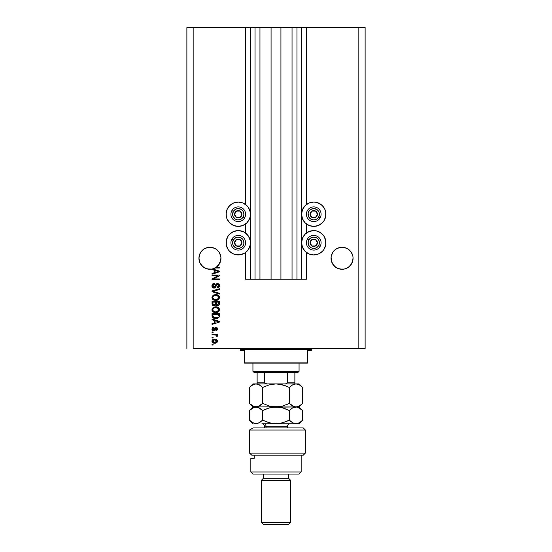 <?xml version="1.0" encoding="UTF-8"?>
<svg xmlns="http://www.w3.org/2000/svg" width="552" height="552" viewBox="0 0 552 552"><rect width="100%" height="100%" fill="white"/><g stroke="black" fill="none" stroke-linecap="round" stroke-linejoin="round"><path stroke-width="0.83" d="M245.592 279.25L245.592 252.457L245.592 279.25L250.415 279.25L250.415 27.6L245.592 27.6L245.592 204.544L245.592 27.6L193.165 27.6L193.165 348.457L358.834 348.457L358.834 27.6L301.585 27.6L301.585 279.25L301.164 279.25L301.164 27.6L280.927 27.6L280.927 279.25L271.073 279.25L271.073 27.6L250.836 27.6L250.836 279.25L250.415 279.25L250.415 27.6L250.836 27.6L186.873 27.6L186.873 348.457L186.873 27.6L193.165 27.6L193.165 348.457L365.127 348.457L365.127 27.6L365.127 348.457L358.834 348.457L358.834 27.6L306.408 27.6L306.408 204.544L306.408 27.6L301.585 27.6L301.585 279.25L306.408 279.25L306.408 252.457L306.408 279.25L296.969 279.25L296.969 27.6L296.969 279.25L301.164 279.25L301.164 27.6L301.585 27.6L292.042 27.6L292.042 279.25L292.042 27.6L280.927 27.6L280.927 279.25L296.969 279.25L271.073 279.25L271.073 27.6L280.927 27.6L259.957 27.6L259.957 279.25L259.957 27.6L255.031 27.6L255.031 279.25L255.031 27.6L250.836 27.6L250.836 279.25L271.073 279.25L245.592 279.25M245.592 233.061L245.592 223.939L245.592 233.061L245.012 232.647L248.365 236.001L250.18 240.389L250.18 245.136L248.365 249.518L245.012 252.871L240.624 254.693L235.876 254.693L233.599 253.996L229.653 251.36L228.142 249.518L226.32 245.136L226.32 240.389L228.142 236.001L229.653 234.158L233.599 231.523L238.25 230.598A12.165 12.165 0 0 1 250.415 242.763A12.165 12.165 0 0 1 238.25 254.927L233.599 253.996M306.408 233.061L306.408 223.939L306.408 233.061M214.169 248.11A11.012 11.012 0 0 0 214.155 248.11L212.092 247.482A11.012 11.012 0 0 0 212.065 247.475M220.738 256.135A11.012 11.012 0 0 0 217.73 250.498L219.096 252.16L220.738 256.135L220.11 254.065L220.897 257.197L220.738 260.427L219.096 264.394L217.73 266.064L214.155 268.451L212.092 269.079L207.793 269.079L203.826 267.437L207.793 269.079L209.939 269.286L205.73 268.451L202.156 266.064L199.769 262.49L198.934 258.281A11.012 11.012 0 0 1 209.939 247.268A11.012 11.012 0 0 1 220.952 258.281L219.73 263.318L216.343 267.237L219.379 267.237L219.379 268.003L215.107 268.003A11.012 11.012 0 0 1 212.637 268.955L219.379 271.108L219.379 271.853L212.037 274.199L212.037 273.406L214.231 272.764L214.231 270.197L212.037 269.562L212.037 269.086L207.228 268.948L202.936 266.775L199.983 262.973L199.196 260.689L198.982 257.197A11.012 11.012 0 0 0 198.934 258.267L199.769 254.065L199.141 256.135L199.769 254.065L202.156 250.498A11.012 11.012 0 0 0 199.141 256.135L198.982 257.197M205.737 248.103A11.012 11.012 0 0 0 205.717 248.11L209.939 247.268L212.092 247.482L209.939 247.268A11.012 11.012 0 0 0 209.919 247.268L212.092 247.482L216.06 249.124A11.012 11.012 0 0 0 216.039 249.111L216.039 249.111M202.156 250.498L203.826 249.124A11.012 11.012 0 0 0 203.812 249.138L200.79 252.16L203.826 249.124L207.793 247.482L205.73 248.11M346.256 248.103L346.27 248.11A11.012 11.012 0 0 0 346.256 248.103L342.061 247.268A11.012 11.012 0 0 0 342.067 247.268L344.207 247.482L342.061 247.268L344.207 247.482L348.174 249.124A11.012 11.012 0 0 0 348.16 249.111L346.27 248.11L348.174 249.124L351.21 252.16L352.859 256.135A11.012 11.012 0 0 0 349.844 250.498L352.231 254.065L352.859 256.135L352.231 254.065M335.947 249.124L335.961 249.111A11.012 11.012 0 0 0 335.926 249.138L334.27 250.498A11.012 11.012 0 0 0 331.262 256.135L332.904 252.16L331.89 254.065L332.904 252.16L335.94 249.124L339.908 247.482L337.845 248.11L342.061 247.268L346.27 248.11M334.27 266.064L332.904 264.394L335.94 267.437L334.27 266.064L331.89 262.49L331.103 257.197A11.012 11.012 0 0 0 331.048 258.281A11.012 11.012 0 0 1 342.061 247.268A11.012 11.012 0 0 1 353.066 258.281L352.231 262.49L349.844 266.064L348.174 267.437L344.207 269.079L342.061 269.286L339.908 269.079L335.94 267.437L339.908 269.079L337.845 268.451L342.061 269.286L339.908 269.079L344.207 269.079L348.174 267.437L344.207 269.079A11.012 11.012 0 0 1 331.89 262.497M322.347 222.842L318.4 225.478L313.75 226.403A12.165 12.165 0 0 1 301.585 214.238A12.165 12.165 0 0 1 313.75 202.08L316.123 202.308L320.505 204.13L322.347 205.641L324.983 209.587L325.68 211.864L325.68 216.612L323.858 221L321.154 223.891M318.4 253.996L313.75 254.927A12.165 12.165 0 0 1 301.585 242.763A12.165 12.165 0 0 1 313.75 230.598A12.165 12.165 0 0 1 325.908 242.763A12.165 12.165 0 0 1 313.75 254.927L309.092 253.996L305.146 251.36L302.51 247.413L301.585 242.763L302.51 238.105L305.146 234.158L309.092 231.523L313.75 230.598L316.123 230.833L320.505 232.647L323.858 236.001L325.68 240.389L325.68 245.136L323.858 249.518L322.347 251.36L318.4 253.996L313.75 254.927L309.092 253.996M242.908 203.005L246.854 205.641L248.365 207.483L250.18 211.864L250.18 216.612L249.49 218.896L246.854 222.842L242.908 225.478L238.25 226.403A12.165 12.165 0 0 1 226.092 214.238A12.165 12.165 0 0 1 238.25 202.08L242.908 203.005L245.592 204.544M218.247 265.512L216.06 267.437L212.092 269.079L216.343 267.237A11.012 11.012 0 0 1 215.107 268.003L219.379 268.003L219.379 267.237L216.343 267.237A11.012 11.012 0 0 1 212.037 269.086L212.037 269.562L214.231 270.197L214.231 272.764L212.037 273.406L212.037 274.199L219.379 271.853L219.379 271.108L212.637 268.955A11.012 11.012 0 0 1 198.934 258.281L198.982 259.357M332.904 264.394L331.262 260.427L331.103 257.197M353.018 257.197L352.859 260.427L351.21 264.394L348.174 267.437L346.27 268.451A11.012 11.012 0 0 0 348.16 267.444L351.21 264.394L352.859 260.427A11.012 11.012 0 0 1 349.851 266.057M217.73 250.498L216.06 249.124L219.096 252.16L220.11 254.065M212.037 275.821L217.881 275.821L212.037 275.821L212.037 275.055L219.379 275.055L219.379 275.869L213.527 278.967L219.379 278.967L219.379 279.726L212.037 279.726L212.037 278.912L217.881 275.821L212.037 278.912L212.037 279.726L219.379 279.726L219.379 278.967L213.527 278.967L219.379 275.869L219.379 275.055L212.037 275.055L212.037 275.821L212.037 275.055L219.379 275.055L219.379 275.869M217.246 284.315L216.701 284.542L215.832 286.985L214.079 288.116L212.499 287.44L211.94 285.805L212.623 284.018L214.424 283.348L214.514 284.114L213.272 284.618L212.803 285.867L213.293 287.102L214.369 287.316L216.08 284.121L218.268 283.687L219.448 285.26L218.889 287.288L217.281 287.923L217.184 287.164L218.24 286.757L218.613 285.563L218.164 284.542L217.246 284.315L216.515 284.804L215.549 287.461L214.079 288.116L215.832 286.985L216.701 284.542L217.447 284.301L218.613 285.695L217.184 287.164L217.281 287.923C218.675 287.82 219.406 287.068 219.475 285.667C219.427 284.363 218.758 283.652 217.46 283.542L214.059 287.35L212.803 285.867L214.514 284.114L214.424 283.348C212.865 283.438 212.037 284.259 211.94 285.805C211.982 287.212 212.699 287.978 214.079 288.116L213.859 288.103M212.899 291.311L219.379 293.264L219.379 294.057L212.037 291.746L212.037 290.952L219.379 288.758L219.379 289.545L212.899 291.311L219.379 293.264L219.379 294.057L219.379 293.264L212.899 291.311L219.379 289.545L219.379 288.758L212.037 290.952L212.037 291.746L212.037 290.952L219.379 288.758L219.379 289.545L213.231 291.228M211.961 297.825L212.237 296.272L213.672 295.003L215.949 294.602L218.212 295.237L219.289 296.514L219.454 297.838L218.937 299.101L217.447 300.143L213.665 300.019L212.23 298.729L211.94 297.507L213.065 299.667L215.701 300.412C217.833 300.467 219.096 299.501 219.475 297.507C219.082 295.479 217.798 294.506 215.611 294.595L213.093 295.341L211.94 297.507L213.093 295.341M211.968 310.086L212.237 308.478L213.672 307.202L215.949 306.808L218.212 307.436L219.289 308.713L219.454 310.045L218.937 311.3L217.447 312.342L213.665 312.218L212.23 310.928L211.94 309.707L213.065 311.866L215.701 312.611C217.833 312.667 219.096 311.701 219.475 309.713C219.082 307.678 217.798 306.712 215.611 306.802L213.093 307.54L211.94 309.707L213.093 307.54M212.037 319.794L214.231 320.436L212.037 319.794L212.037 319.001L219.379 321.347L219.379 322.085L212.037 324.431L212.037 323.638L214.231 322.996L214.231 320.436L214.231 322.996L212.037 323.638L212.037 324.431L219.379 322.085L219.379 321.347L212.037 319.001L212.037 319.794L212.037 319.001L219.379 321.347L219.379 322.085L212.037 324.431L212.037 323.638M213.086 345.021L212.037 345.021L212.037 344.262L213.086 344.262L213.086 345.021L213.086 344.262L212.037 344.262L212.037 345.021L212.037 344.262L213.086 344.262L213.086 345.021L212.037 345.021L213.086 345.021M242.908 231.523L245.012 232.647L242.908 231.523L238.25 230.598A12.165 12.165 0 0 0 226.092 242.763A12.165 12.165 0 0 0 238.25 254.927L242.908 253.996M226.092 214.238L227.017 209.587L229.653 205.641L233.599 203.005L238.25 202.08A12.165 12.165 0 0 1 250.415 214.238A12.165 12.165 0 0 1 238.25 226.403L233.599 225.478L229.653 222.842L227.017 218.896L226.32 216.612L226.196 212.651M230.536 223.643L229.653 222.842M311.376 226.168L309.092 225.478L305.146 222.842L302.51 218.896L301.585 214.238L302.51 209.587L305.146 205.641L309.092 203.005L313.75 202.08A12.165 12.165 0 0 1 325.908 214.238A12.165 12.165 0 0 1 313.75 226.403L309.092 225.478M306.408 204.544L309.092 203.005M214.762 343.213L212.865 342.792L212.002 341.647L212.182 340.239L213.279 339.335L215.673 339.204L217.419 340.681L216.957 342.454L214.762 343.213C216.301 343.275 217.198 342.592 217.474 341.164C217.191 339.715 216.274 339.031 214.707 339.114C213.148 339.031 212.223 339.715 211.94 341.164C212.23 342.626 213.175 343.309 214.762 343.213L214.514 343.206M213.086 337.969L212.037 337.969L212.037 337.203L213.086 337.203L213.086 337.969L213.086 337.203L212.037 337.203L212.037 337.969L212.037 337.203L213.086 337.203L213.086 337.969L212.037 337.969L213.086 337.969M217.184 336.541L217.474 335.823L217.184 336.541L217.474 335.823L217.184 336.541L216.425 336.251L215.894 335.057L212.037 334.919L212.037 334.153L217.378 334.153L217.378 334.919L216.522 334.919L217.447 335.65L217.184 336.541L216.425 336.251L216.232 335.209L214.804 334.919L215.894 335.057L216.425 336.251L217.184 336.541L217.474 335.823L216.522 334.919L217.378 334.919L217.378 334.153L212.037 334.153L212.037 334.919L212.037 334.153L217.378 334.153L217.378 334.919M213.086 332.725L212.037 332.725L212.037 331.966L213.086 331.966L213.086 332.725L213.086 331.966L212.037 331.966L212.037 332.725L212.037 331.966L213.086 331.966L213.086 332.725L212.037 332.725L213.086 332.725M213.665 330.82L212.134 329.93L212.403 327.743L213.658 327.198L213.755 327.957L212.706 329.068L213.534 330.055L215.211 327.495L217.088 327.784L217.453 329.309L216.853 330.413L215.949 330.724L215.853 329.965L216.708 329.013L215.929 328.067L214.832 330.351L213.665 330.82L216.06 328.054L216.708 329.013L215.853 329.965L215.949 330.724L217.474 328.985L215.949 327.295L213.534 330.055L212.706 329.068L213.755 327.957L213.658 327.198L211.94 329.013L213.665 330.82M212.085 316.344L212.037 315.73C212.341 317.724 213.576 318.656 215.749 318.525L213.921 318.269L212.451 317.303L212.037 313.564L219.379 313.564L219.013 317.269L217.785 318.187L215.749 318.525L219.241 316.8L219.379 313.564L212.037 313.564L212.037 315.73L212.037 313.564L219.379 313.564M212.037 303.628C212.051 305.042 212.768 305.787 214.197 305.842L212.299 304.911L212.037 301.364L219.379 301.364L218.923 305.077L217.309 305.642L215.998 304.835L214.197 305.842L215.998 304.835L217.536 305.656C218.758 305.546 219.372 304.876 219.379 303.641L219.379 301.364L212.037 301.364L212.037 303.628L212.037 301.364L219.379 301.364L219.358 304.028M365.127 27.6L358.834 27.6L365.127 27.6M228.142 249.518L226.32 245.136L226.32 240.389M229.653 234.158L233.599 231.523M235.876 226.168L233.599 225.478M228.142 207.483L229.653 205.641L233.599 203.005M242.908 225.478L240.624 226.168M318.4 231.523L322.347 234.158M325.68 240.389L325.68 245.136L323.858 249.518M306.988 232.647L309.092 231.523M318.4 203.005L322.347 205.641L323.858 207.483M325.68 211.864L325.908 214.238M318.4 225.478L316.123 226.168M211.947 341.039L211.996 340.688M212.472 339.853L212.844 339.549M213.755 339.197L214.466 339.121M215.625 339.19L216.936 339.839M217.378 340.543L217.46 340.908M217.474 341.164L217.419 341.633M217.24 342.074L216.591 342.764M212.851 342.785L211.94 341.164M216.529 340.563L214.714 339.873L216.708 341.143L214.714 342.447L215.797 342.295M213.424 342.212L214.714 342.447L212.706 341.184L213.148 342.033M212.899 340.556L214.045 339.922L213.169 340.273M212.755 340.853L214.714 339.873L213.859 339.963M216.343 341.964L216.639 340.77M215.701 342.323L216.253 342.047M216.287 342.019L216.598 341.626M216.508 335.616L216.425 336.251L216.522 335.733L215.632 334.995M216.522 335.733L215.894 335.057L212.037 334.919M212.686 327.522L213.32 327.267M213.658 327.198L213.755 327.957L213.334 328.06M212.858 328.454L212.734 329.365M213.293 330.027L214.259 329.351M213.665 330.048L214.314 329.164M212.72 329.289L213.251 330.013L213.914 329.965M214.804 327.902L215.211 327.495M215.135 327.55L215.659 327.322M215.949 330.724L216.025 329.93M215.853 329.965L216.688 328.688M216.701 329.192L216.06 328.054L215.563 328.392M216.487 328.247L215.611 328.295L215.308 329.151L215.466 328.654M215.211 329.461L215.045 329.937M212.623 330.51L212.182 330.034M212.106 329.875L211.968 329.371M212.989 327.37L212.637 327.557M215.949 327.295L215.383 327.405M218.268 321.65L217.226 321.374L218.178 321.823M215.087 320.684L217.226 321.374L215.087 320.684L215.087 322.748L215.087 320.684M217.108 322.133L218.261 321.65M219.372 315.889L219.144 317.041M219.379 315.634L219.241 316.8M219.013 317.269L217.785 318.187M217.778 318.187L217.122 318.387M216.777 318.456L216.267 318.504M214.825 318.469L214.445 318.407M212.672 317.559L212.347 317.131M213.534 318.118L214.431 318.4M216.501 317.724L218.178 316.972L217.053 317.621M218.178 316.972L215.528 317.759L216.508 317.717M213.838 317.414L214.397 317.607M212.934 316.206L213.037 316.606M212.899 314.329L218.523 314.329L218.523 315.62L218.523 314.329L212.899 314.329L212.906 315.923L212.899 314.329M213.507 317.221L215.756 317.759L213.969 317.469L212.899 315.64M213.1 316.758L213.583 317.276M213.672 307.202L214.293 306.974L213.672 307.202M216.308 306.829L216.95 306.933M218.737 307.871L219.289 308.713L218.73 307.871M219.392 309.037L219.475 309.713M216.701 312.535L217.936 312.128M214.99 312.577L214.328 312.453M213.879 312.308L213.479 312.128M212.61 311.459L212.23 310.928M212.223 310.914L212.016 310.348M218.654 311.618L219.144 310.983M218.268 310.804L218.613 309.713L218.206 308.499L215.597 307.561C217.295 307.443 218.302 308.161 218.613 309.713L217.385 311.535L218.095 311.024M218.088 311.031L216.149 311.832M214.714 311.756L215.722 311.852C214.079 311.935 213.107 311.218 212.803 309.7L213.058 310.672L214.735 311.763M214.155 311.59L213.058 310.672M214.01 307.878L215.107 307.581L213.341 308.361L212.803 309.7C213.086 308.223 214.017 307.512 215.597 307.561L214.804 307.623M219.296 304.387L219.151 304.766M219.234 304.594L218.93 305.07M218.909 305.09L217.923 305.622M217.074 305.601L216.474 305.346M213.748 305.815L213.327 305.711M212.561 305.256L212.106 304.38M215.473 303.531L214.19 305.083L215.473 303.531L215.473 302.13L215.473 303.531M212.989 304.38L212.899 302.13L212.989 304.38L212.899 303.641L212.989 304.38L214.19 305.083L213.086 304.573M218.495 303.924L218.523 303.379L217.246 304.883L218.482 304.055M216.329 303.476L216.398 304.228L217.412 304.89L216.398 304.228L216.329 302.13L218.523 302.13L218.523 303.379L218.523 302.13L216.329 302.13L216.784 304.745L217.412 304.89L218.523 303.379M216.46 304.38L217.688 304.87M212.899 302.13L215.473 302.13L212.899 302.13M213.024 304.462L214.335 305.077L215.404 304.255M213.589 295.044L214.3 294.768M216.308 294.63L216.95 294.727M216.957 294.733L216.287 294.63M219.289 296.514L218.73 295.672L219.289 296.507M216.701 300.329L217.936 299.922M214.99 300.371L213.479 299.929M212.61 299.26L212.237 298.729M212.223 298.715L211.961 297.818M215.004 300.378L215.356 300.405M218.268 298.618L218.613 297.514L218.206 296.3L215.597 295.361C217.295 295.244 218.302 295.962 218.613 297.514L217.385 299.329L218.095 298.825M216.984 299.474L216.149 299.632M212.865 298.004L214.714 299.557L214.017 299.336L215.722 299.646C214.079 299.736 213.107 299.018 212.803 297.5L212.941 298.239M214.155 299.391L213.058 298.473M213.224 296.307L215.107 295.382L214.01 295.672M216.977 299.481L218.088 298.832M213.341 296.162L212.803 297.5C213.086 296.024 214.017 295.313 215.597 295.361L214.804 295.423M212.037 291.746L219.379 294.057L212.037 291.746M211.982 285.315L212.099 284.839M212.196 284.604L212.934 283.769M213.458 283.514L213.934 283.39L213.458 283.514M214.424 283.348L214.514 284.114M212.81 285.695L212.824 286.205M213.921 287.344L214.659 287.192M215.687 284.791L215.853 284.432M215.735 284.666L215.956 284.273M216.37 283.866L217.081 283.576M218.896 284.101L219.323 284.77M219.358 284.853L219.448 285.26M219.441 286.108L219.344 286.529M219.337 286.55L219.13 286.985M218.544 287.571L218.199 287.751M217.502 287.909L217.467 287.123M217.812 287.026L218.24 286.757M218.447 286.481L218.606 285.439M217.447 284.301L216.446 284.942M216.701 284.542L215.832 286.985M216.26 285.529L216.391 285.094M216.046 286.35L216.212 285.708M213.638 288.075L213.224 287.951M212.492 287.44L212.244 287.095M214.631 288.047L215.142 287.833M215.446 285.522L215.059 286.716M219.379 278.967L219.379 279.726L212.037 279.726L212.037 278.912M219.379 271.108L219.379 271.853L212.037 274.199L212.037 273.406M217.426 271.805L218.613 271.48L217.226 271.142L218.178 271.591M217.854 271.674L215.087 272.515L215.087 270.452L217.226 271.142L215.087 270.452L215.087 272.515L217.854 271.674M218.157 271.598L217.108 271.901M219.379 267.237L219.379 268.003M213.734 342.33L214.88 342.447M216.66 341.474L216.695 340.977M215.038 339.887L214.376 339.887M215.073 317.724L215.528 317.759M215.756 317.759L216.136 317.752M217.24 317.566L217.585 317.421M218.592 310.003L218.599 309.458M216.122 307.581L215.107 307.581M213.051 308.754L212.865 309.21M215.218 311.832L215.935 311.845M218.592 297.804L218.599 297.252M216.122 295.375L215.107 295.382M213.051 296.555L212.865 297.01M215.218 299.626L215.935 299.646M348.174 249.124L349.844 250.498M339.908 247.482L342.061 247.268M334.27 250.498L335.94 249.124M220.897 259.357L220.952 258.281A11.012 11.012 0 0 1 216.343 267.237M212.092 247.482L214.155 248.11M207.793 247.482L209.939 247.268M202.156 266.064L200.79 264.394M218.295 265.45L220.738 260.427A11.012 11.012 0 0 1 218.275 265.477M212.037 269.086L214.155 268.451M218.261 265.484A11.012 11.012 0 0 1 199.141 260.427L199.769 262.49M331.103 259.357L331.048 258.281A11.012 11.012 0 0 0 342.061 269.286A11.012 11.012 0 0 0 353.066 258.281L353.018 259.357M335.94 267.437L337.845 268.451M331.262 260.427L331.89 262.49A11.012 11.012 0 0 1 331.262 260.427M348.188 267.423A11.012 11.012 0 0 0 349.837 266.071M241.465 215.038L241.921 214.238A3.671 3.671 0 0 1 241.431 216.073L241.003 215.832L241.465 215.038L241.003 215.832L241.431 216.073L241.797 215.19L241.797 213.293L240.085 211.064L237.305 210.698L235.076 212.403L234.71 215.19L236.415 217.419L239.202 217.785L241.431 216.073A3.671 3.671 0 0 1 234.579 214.238A3.671 3.671 0 0 1 240.085 211.064L236.415 211.064L235.504 212.637L234.579 214.238L236.415 217.419L240.085 217.419L241.003 215.832L240.085 217.419L236.415 217.419L234.579 214.238L235.504 212.637L236.415 211.064L240.085 211.064A3.671 3.671 0 0 1 241.921 214.238L240.085 211.064L241.921 214.238L241.465 215.038M233.351 211.409A5.665 5.665 0 0 1 241.086 209.339A5.665 5.665 0 0 1 243.156 217.074L244.612 217.909A7.342 7.342 0 0 0 241.921 207.883A7.342 7.342 0 0 0 231.895 210.574L233.351 211.409L235.745 209.16L237.884 208.594L241.086 209.339L242.742 210.795L243.722 212.775L243.867 214.976L243.156 217.074L241.7 218.73L239.72 219.71L237.512 219.855L235.421 219.144L233.172 216.743L232.599 214.611L233.351 211.409L231.895 210.574A7.342 7.342 0 0 1 241.921 207.883A7.342 7.342 0 0 1 244.612 217.909A7.342 7.342 0 0 1 234.579 220.6A7.342 7.342 0 0 1 231.895 210.574A7.342 7.342 0 0 0 234.579 220.6A7.342 7.342 0 0 0 244.612 217.909L243.156 217.074A5.665 5.665 0 0 1 235.421 219.144A5.665 5.665 0 0 1 233.351 211.409M316.958 215.038L317.421 214.238A3.671 3.671 0 0 1 316.924 216.073L316.503 215.832L316.958 215.038L316.503 215.832L316.924 216.073L317.29 215.19L317.29 213.293L315.585 211.064L312.798 210.698L310.569 212.403L310.203 215.19L311.914 217.419L314.695 217.785L316.924 216.073A3.671 3.671 0 0 1 310.079 214.238A3.671 3.671 0 0 1 315.585 211.064L311.914 211.064L311.459 211.844L310.079 214.238L311.914 217.419L315.585 217.419L316.503 215.832L315.585 217.419L311.914 217.419L310.079 214.238L311.459 211.844L311.914 211.064L315.585 211.064A3.671 3.671 0 0 1 317.421 214.238L315.585 211.064L317.421 214.238L316.958 215.038M308.844 211.409A5.665 5.665 0 0 1 316.579 209.339A5.665 5.665 0 0 1 318.649 217.074L320.105 217.909A7.342 7.342 0 0 0 317.421 207.883A7.342 7.342 0 0 0 307.388 210.574L308.844 211.409L310.3 209.746L313.377 208.594L316.579 209.339L318.242 210.795L319.215 212.775L319.36 214.976L318.649 217.074L317.193 218.73L315.213 219.71L313.012 219.855L310.914 219.144L308.671 216.743L308.133 213.5L308.844 211.409L307.388 210.574A7.342 7.342 0 0 1 317.421 207.883A7.342 7.342 0 0 1 320.105 217.909A7.342 7.342 0 0 1 310.079 220.6A7.342 7.342 0 0 1 307.388 210.574A7.342 7.342 0 0 0 310.079 220.6A7.342 7.342 0 0 0 320.105 217.909L318.649 217.074A5.665 5.665 0 0 1 310.914 219.144A5.665 5.665 0 0 1 308.844 211.409M316.958 243.556L317.421 242.763A3.671 3.671 0 0 1 316.924 244.598L316.503 244.35L316.958 243.556L316.503 244.35L316.924 244.598L317.29 243.708L317.29 241.81L315.585 239.582L312.798 239.216L310.569 240.927L310.203 243.708L311.914 245.937L314.695 246.309L316.924 244.598A3.671 3.671 0 0 1 310.079 242.763A3.671 3.671 0 0 1 315.585 239.582L311.914 239.582L311.459 240.368L310.079 242.763L311.914 245.937L315.585 245.937L316.503 244.35L315.585 245.937L311.914 245.937L310.079 242.763L311.459 240.368L311.914 239.582L315.585 239.582A3.671 3.671 0 0 1 317.421 242.763L315.585 239.582L317.421 242.763L316.958 243.556M308.844 239.927A5.665 5.665 0 0 1 316.579 237.857A5.665 5.665 0 0 1 318.649 245.592L320.105 246.433A7.342 7.342 0 0 0 317.421 236.408A7.342 7.342 0 0 0 307.388 239.092L308.844 239.927L310.3 238.271L313.377 237.112L316.579 237.857L318.242 239.313L319.215 241.293L319.36 243.501L318.649 245.592L317.193 247.255L315.213 248.227L313.012 248.372L310.914 247.662L308.671 245.267L308.133 242.024L308.844 239.927L307.388 239.092A7.342 7.342 0 0 1 317.421 236.408A7.342 7.342 0 0 1 320.105 246.433A7.342 7.342 0 0 1 310.079 249.118A7.342 7.342 0 0 1 307.388 239.092A7.342 7.342 0 0 0 310.079 249.118A7.342 7.342 0 0 0 320.105 246.433L318.649 245.592A5.665 5.665 0 0 1 310.914 247.662A5.665 5.665 0 0 1 308.844 239.927M241.465 243.556L241.921 242.763A3.671 3.671 0 0 1 241.431 244.598L241.003 244.35L241.465 243.556L241.003 244.35L241.431 244.598L241.797 243.708L241.797 241.81L240.085 239.582L237.305 239.216L235.076 240.927L234.71 243.708L236.415 245.937L239.202 246.309L241.431 244.598A3.671 3.671 0 0 1 234.579 242.763A3.671 3.671 0 0 1 240.085 239.582L236.415 239.582L234.579 242.763L236.415 245.937L240.085 245.937L240.541 245.15L241.003 244.35L240.085 245.937L236.415 245.937L234.579 242.763L236.415 239.582L240.085 239.582A3.671 3.671 0 0 1 241.921 242.763L240.085 239.582L241.921 242.763L241.465 243.556M233.351 239.927A5.665 5.665 0 0 1 241.086 237.857A5.665 5.665 0 0 1 243.156 245.592L244.612 246.433A7.342 7.342 0 0 0 241.921 236.408A7.342 7.342 0 0 0 231.895 239.092L233.351 239.927L235.745 237.684L237.884 237.112L241.086 237.857L242.742 239.313L243.722 241.293L243.867 243.501L243.156 245.592L241.7 247.255L239.72 248.227L237.512 248.372L235.421 247.662L233.172 245.267L232.599 243.128L233.351 239.927L231.895 239.092A7.342 7.342 0 0 1 241.921 236.408A7.342 7.342 0 0 1 244.612 246.433A7.342 7.342 0 0 1 234.579 249.118A7.342 7.342 0 0 1 231.895 239.092A7.342 7.342 0 0 0 234.579 249.118A7.342 7.342 0 0 0 244.612 246.433L243.156 245.592A5.665 5.665 0 0 1 235.421 247.662A5.665 5.665 0 0 1 233.351 239.927M239.299 348.457A1.049 1.049 0 0 1 240.348 349.506L240.348 350.554L244.543 350.554L244.543 362.084L307.457 362.084L307.457 350.554L311.652 350.554L311.652 349.506A1.049 1.049 0 0 1 312.701 348.457A1.049 1.049 0 0 0 311.652 349.506L240.348 349.506A1.049 1.049 0 0 0 239.299 348.457M311.383 350.554L307.457 350.554L307.457 363.133L244.543 363.133L307.457 363.133L307.457 362.084L244.543 362.084L244.543 350.554L240.348 350.554L240.348 349.506L311.652 349.506L311.652 350.554M244.543 362.084L244.543 363.133L244.543 362.084M287.344 372.358L298.018 372.358L299.067 371.31L252.933 371.31L253.982 372.358L287.344 372.358L253.982 372.358L252.933 371.31L299.067 371.31L299.067 363.133L299.067 371.31L298.018 372.358L287.344 372.358L287.344 382.846L286.433 383.709L285.142 383.895L286.433 383.709L287.344 382.846L294.871 382.846L294.871 372.358L294.871 383.888L294.871 382.846L287.344 382.846L287.344 372.358M252.933 363.133L252.933 371.31L252.933 363.133M264.691 383.04L266.857 383.895L265.07 383.474M257.128 383.164L257.128 372.358L257.128 382.846L264.656 382.846L264.656 372.358L264.656 382.846L257.128 382.846L257.128 383.854M249.476 430.029L253.03 427.931L249.476 430.029L249.476 453.102L305.359 453.102L249.476 453.102L251.815 455.193L303.262 455.193L251.815 455.193L249.476 453.102L249.476 430.029L305.359 430.029L249.476 430.029L253.03 427.931L249.476 430.029M303.262 427.931L305.359 430.029L303.262 427.931L253.03 427.931L303.262 427.931M250.836 471.974L252.933 474.071L299.067 474.071L301.164 471.974L250.836 471.974L301.164 471.974L301.164 455.193L301.164 471.974L299.067 474.071L252.933 474.071L250.836 471.974L250.836 458.339L250.836 471.974M290.676 480.364L288.586 478.267L263.414 478.267L261.324 480.364L290.676 480.364L261.324 480.364L261.324 522.302L263.414 524.4L288.586 524.4L290.676 522.302L261.324 522.302L290.676 522.302L290.676 480.364L290.676 522.302L288.586 524.4L263.414 524.4L261.324 522.302L261.324 480.364L263.414 478.267L288.586 478.267L288.586 474.071L288.586 478.267L290.676 480.364M263.414 474.071L263.414 478.267L263.414 474.071M254.21 458.339L250.836 458.339L254.21 458.339L254.21 455.193L254.21 458.339M287.537 427.931L287.537 426.254L266.009 426.254A2.518 2.18 90 0 0 263.835 423.743A2.518 2.18 -90 0 1 266.009 426.254L266.009 427.931L266.009 426.254L264.463 426.254C264.318 424.729 263.476 423.888 261.952 423.743L276 423.743L261.958 423.743M290.235 386.593L292.539 384.903L295.975 383.895L299.398 384.889L302.634 387.463L302.634 403.395L299.419 405.962L295.975 406.962L292.56 405.968L289.317 403.395L289.317 387.463L292.539 384.903L295.975 383.895L276 383.895L282.838 384.889L289.317 387.463L289.317 403.395L282.879 405.962L279.498 406.7L272.557 406.707L269.162 405.968L262.683 403.395L262.683 387.463L269.121 384.903L276 383.895L269.121 384.903L263.601 387.014M256.121 383.895L259.454 384.896L262.683 387.463L262.683 403.395L257.756 406.7L254.299 406.707L249.366 403.395L249.366 387.463L252.588 384.896L256.024 383.895L252.933 383.895L257.75 384.151L261.103 386.034L257.763 384.157L259.461 384.896M252.933 383.895L249.366 387.463L250.953 386.027L249.366 387.463L249.366 403.395L249.987 403.995M258.709 406.348L256.024 406.962L252.933 406.962L256.024 406.962L254.286 406.7M252.623 407.942L256.024 406.962L254.286 407.224L257.763 407.224L262.683 410.529L269.121 407.969L272.502 407.224L295.975 406.962L256.024 406.962L279.443 406.707L276 406.962L282.879 405.962L289.317 403.395L294.244 406.707L289.317 403.395L290.904 404.83M261.013 404.892L262.683 403.395L269.121 405.962L262.683 403.395L269.162 405.968L282.838 407.956L289.317 410.529L292.539 407.969L297.714 406.7M289.317 387.463L285.356 385.724M281.382 384.516L276 383.895L256.024 383.895L276 383.895L279.443 384.151L286.136 386.027M293.388 406.389L295.975 406.962L294.23 407.224L299.067 406.962L295.975 406.962L299.419 405.962L302.634 403.395L302.317 387.145M276 383.895L299.067 383.895L295.975 383.895L299.398 384.889L302.013 386.862M291.691 405.416L292.546 405.962M254.299 406.707L249.366 403.395L252.933 406.962L249.366 410.529L250.953 409.094L249.366 410.529L249.366 420.169L249.366 410.529L254.286 407.224M261.096 404.83L259.454 405.962M289.317 403.395L286.143 404.83M298.936 406.217L299.336 406.003M297.714 407.224L295.975 406.962L297.7 406.707M281.437 384.53L279.498 384.157M265.857 386.027L262.683 387.463L259.461 384.903M262.662 387.442L262.221 387.014M254.286 384.157L250.918 386.048M293.402 407.535L295.975 406.962L297.7 407.217L302.31 410.212M257.77 407.224L258.502 407.486M259.461 407.969L262.683 410.529L261.096 409.094L262.683 410.529L262.683 420.169L259.447 422.742L256.024 423.743L252.595 422.742L249.366 420.169L254.279 423.474M301.012 421.638L302.634 420.169L299.419 422.735L295.975 423.743L299.067 423.743L276 423.743L269.162 422.749L262.683 420.169L262.683 410.529L266.112 408.991L263.601 410.088M270.487 407.611L276 406.962L272.522 407.224L279.443 407.217L282.838 407.956L289.317 410.529L285.356 408.791M281.437 407.597L276 406.962M290.945 409.066L292.539 407.969M293.319 423.136L289.317 420.169L290.904 421.611L289.317 420.169L282.879 422.735L276 423.743L295.975 423.743L292.56 422.749M286.143 421.604L289.317 420.169L282.879 422.735L276 423.743L269.162 422.749L262.683 420.169L269.141 422.742L262.683 420.169L257.756 423.481L254.286 423.481M251.815 422.252L252.43 422.646M256.024 406.962L259.447 407.962M250.953 409.094L252.595 407.956M286.143 409.094L289.317 410.529L289.317 420.169L289.317 410.529L290.994 409.025M265.864 409.094L270.342 407.645M297.7 407.217L301.047 409.094M299.067 423.743L302.634 420.169L302.634 410.529L302.634 420.169L301.054 421.604L297.728 423.474L295.975 423.743L292.553 422.742L289.317 420.169M292.953 407.742L292.546 407.962M295.975 423.743L297.714 423.481M281.382 407.583L279.478 407.224M287.419 426.254L266.009 426.254M305.359 430.029L305.359 453.102L303.262 455.193M302.634 403.395L299.067 406.962L302.634 410.529M299.067 383.895L302.634 387.463M252.933 423.743L249.366 420.169M264.463 426.254L264.463 427.931M287.537 426.254C287.682 424.729 288.523 423.888 290.048 423.743"/></g></svg>
